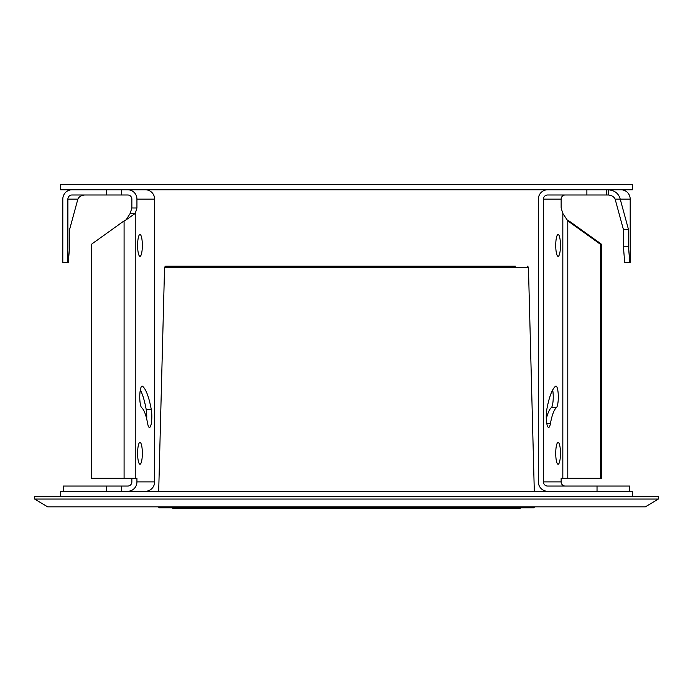 <?xml version="1.0" encoding="UTF-8"?>
<svg xmlns="http://www.w3.org/2000/svg" width="693" height="693" viewBox="0 0 693 693"><rect width="100%" height="100%" fill="white"/><g stroke="black" fill="none" stroke-linecap="round" stroke-linejoin="round"><path stroke-width="1.04" d="M469.681 266.199L513.253 266.199M534.71 506.817L533.671 507.882L159.329 507.882L158.29 506.817M527.399 266.199L528.438 267.212L164.562 267.212L165.601 266.199L515.367 266.199M440.895 266.199L425.866 266.199M388.582 266.199L281.8 266.199M227.226 266.199L224.315 266.199M449.67 266.199L445.183 266.199M465.835 266.199L465.116 266.199M420.279 266.199L417.507 266.199M520.616 507.882L520.096 508.402L172.903 508.402L172.384 507.882M60.637 184.598L632.362 184.598L632.362 189.795L60.637 189.795L60.637 184.598M60.637 496.448L60.637 491.25L632.362 491.25L632.362 496.448M142.541 386.252A10.915 2.365 90 0 0 142.126 386.088A10.915 2.365 90 0 0 139.769 396.049A10.915 2.365 90 0 0 141.718 407.753A46.258 10.023 -90 0 1 147.652 423.579A10.915 2.365 90 0 0 149.463 427.477A10.915 2.365 90 0 0 151.611 421.171A10.915 2.365 90 0 0 151.282 409.546A68.087 14.752 90 0 0 142.541 386.252L141.718 386.252M139.977 442.394A10.915 2.365 90 0 0 137.612 453.309A10.915 2.365 90 0 0 139.977 464.223A10.915 2.365 90 0 0 142.342 453.309A10.915 2.365 90 0 0 139.977 442.394M139.977 234.494A10.915 2.365 90 0 0 137.612 245.409A10.915 2.365 90 0 0 139.977 256.323A10.915 2.365 90 0 0 142.342 245.409A10.915 2.365 90 0 0 139.977 234.494M146.699 418.988A10.915 2.365 90 0 0 146.206 409.546A68.087 14.752 90 0 0 140.315 389.977M131.861 207.987L130.171 213.444L135.248 213.444L136.937 207.987L131.861 207.987L131.861 199.151A4.158 4.063 -90 0 0 127.807 194.993L121.422 194.993L121.422 189.795M131.861 478.257L131.861 481.895A4.158 4.063 -90 0 1 127.807 486.053L63.314 486.053L63.314 491.25M124.09 478.257L124.09 220.876L91.32 244.369L91.32 478.257L136.937 478.257L136.937 481.895A9.356 9.13 -90 0 1 127.807 491.25M145.487 491.25A9.356 9.13 90 0 0 154.617 481.895L154.617 199.151L136.937 199.151L136.937 207.987M106.445 491.25L106.445 486.053M121.422 491.25L121.422 486.053M145.487 189.795A9.356 9.13 90 0 1 154.617 199.151M136.937 199.151A9.356 9.13 -90 0 0 127.807 189.795M84.806 194.993C81.376 195.244 79.063 196.63 77.859 199.151L69.569 229.6L69.569 246.751L68.338 262.344L67.879 262.344L67.879 199.151A4.158 4.063 -90 0 1 71.942 194.993L121.422 194.993M106.445 189.795L106.445 194.993M124.09 220.876L126.117 219.837L130.171 213.444M126.117 219.837L135.248 213.444L135.248 478.257M71.942 189.795A9.356 9.13 -90 0 0 62.803 199.151L62.803 262.344L67.879 262.344M555.535 386.252A10.915 2.365 -90 0 1 555.942 386.088A10.915 2.365 -90 0 1 558.298 396.049A10.915 2.365 -90 0 1 556.358 407.753A46.258 10.023 90 0 0 550.415 423.579A10.915 2.365 -90 0 1 548.605 427.477A10.915 2.365 -90 0 1 546.465 421.171A10.915 2.365 -90 0 1 546.794 409.546A68.087 14.752 -90 0 1 555.535 386.252M558.099 442.394A10.915 2.365 -90 0 1 560.464 453.309A10.915 2.365 -90 0 1 558.099 464.223A10.915 2.365 -90 0 1 555.734 453.309A10.915 2.365 -90 0 1 558.099 442.394M558.099 234.494A10.915 2.365 -90 0 1 560.464 245.409A10.915 2.365 -90 0 1 558.099 256.323A10.915 2.365 -90 0 1 555.734 245.409A10.915 2.365 -90 0 1 558.099 234.494M567.784 478.257L567.784 220.876L568.91 220.876L601.68 244.369L601.68 478.257L561.139 478.257L561.139 481.895A4.158 4.063 90 0 0 565.193 486.053M597.028 491.25L597.028 486.053L547.513 486.053A4.158 4.063 -90 0 1 543.459 481.895L543.459 199.151L561.139 199.151L561.139 207.987L562.829 213.444L567.784 220.876L600.554 244.369L600.554 478.257M547.513 491.25A9.356 9.13 -90 0 1 538.383 481.895L538.383 199.151A9.356 9.13 -90 0 1 547.513 189.795M552.685 389.977A10.915 2.365 -90 0 1 553.092 400.727A10.915 2.365 -90 0 1 551.281 407.753A46.258 10.023 90 0 0 546.301 418.988M629.686 491.25L629.686 486.053L597.028 486.053M586.884 189.795L586.884 194.993L547.513 194.993A4.158 4.063 -90 0 0 543.459 199.151M561.139 199.151A4.158 4.063 90 0 1 565.193 194.993M606.254 189.795L606.254 194.993L608.194 194.993L608.194 189.795C614.708 190.35 618.71 193.468 620.218 199.151L615.141 199.151C613.937 196.63 611.624 195.244 608.194 194.993M586.884 194.993L606.254 194.993M568.91 220.876L566.883 219.837M601.68 244.369L600.554 244.369M621.058 189.795A9.356 9.13 90 0 1 630.197 199.151L630.197 262.344L624.662 262.344L623.431 246.751L628.508 246.751L629.738 262.344M630.197 199.151L620.218 199.151L628.508 229.6L623.431 229.6L623.431 246.751M628.508 229.6L628.508 246.751M615.141 199.151L623.431 229.6M658.35 499.047L645.356 506.843L47.644 506.843L34.65 499.047L658.35 499.047L658.35 496.448L34.65 496.448L34.65 499.047M154.617 481.895L136.937 481.895M151.282 409.546L146.206 409.546M77.859 199.151L67.879 199.151M562.829 478.257L562.829 213.444M543.459 481.895L561.139 481.895M551.281 407.753L556.358 407.753M546.794 423.579L550.415 423.579M528.438 267.212L534.303 491.25M164.562 267.212L158.697 491.25"/></g></svg>
